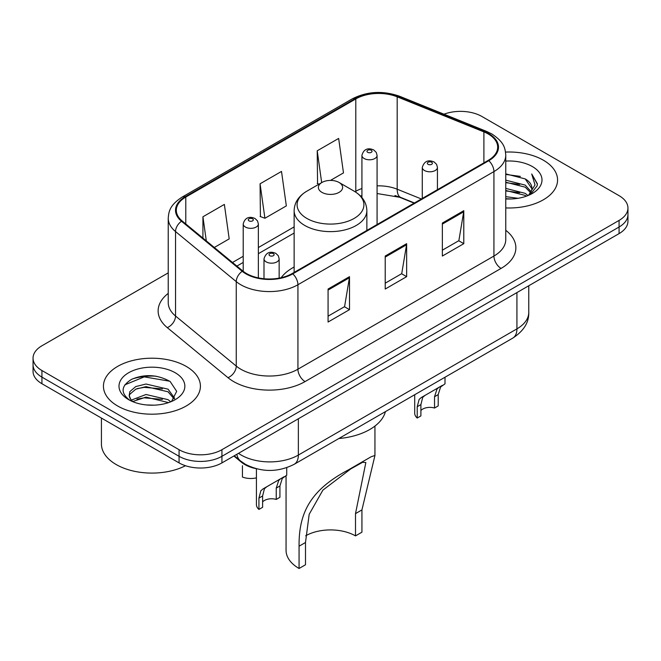 <?xml version="1.0" encoding="UTF-8"?>
<svg xmlns="http://www.w3.org/2000/svg" width="661" height="661" viewBox="0 0 661 661"><rect width="100%" height="100%" fill="white"/><g stroke="black" fill="none" stroke-linecap="round" stroke-linejoin="round"><path stroke-width="0.99" d="M294.137 267.011A53.541 30.91 0 0 0 281.148 277.711M414.133 203.142L398.55 196.838A40.404 23.325 0 0 0 394.939 195.54M255.865 468.616A30.307 17.5 180 0 1 241.405 462.204L233.878 455.999M155.971 376.183A40.404 23.325 0 0 0 132.316 378.993M168.233 272.861L41.924 345.777A30.307 17.5 0 0 0 33.05 358.155L33.05 371.35A30.307 17.5 0 0 0 41.924 383.719L179.073 462.898A30.307 17.5 0 0 0 221.931 462.898L619.076 233.614A30.307 17.5 0 0 0 627.95 221.237L627.95 214.643A30.307 17.5 0 0 1 619.076 227.012A30.307 17.5 0 0 0 627.95 214.643L627.95 208.041A30.307 17.5 0 0 0 619.076 195.673L481.927 116.493A30.307 17.5 0 0 0 443.985 114.196M33.05 358.155A30.307 17.5 0 0 0 41.924 370.524L179.073 449.703A30.307 17.5 0 0 0 221.931 449.703L221.931 456.305L619.076 227.012L221.931 456.305A30.307 17.5 0 0 1 179.073 456.305A30.307 17.5 0 0 0 221.931 456.305L221.931 462.898M41.924 370.524L41.924 377.125L179.073 456.305L41.924 377.125A30.307 17.5 0 0 1 33.05 364.748A30.307 17.5 0 0 0 41.924 377.125L41.924 383.719M543.359 160.202A48.484 27.993 0 0 0 505.541 152.08A48.484 27.993 0 0 1 543.359 160.202A48.484 27.993 0 0 1 557.562 179.999A48.484 27.993 0 0 0 543.359 160.202M186.212 366.401A48.484 27.993 0 0 0 133.373 360.336A48.484 27.993 0 0 0 103.438 386.198A48.484 27.993 0 0 0 117.641 405.986A48.484 27.993 0 0 0 170.48 412.059A48.484 27.993 0 0 0 200.415 386.198A48.484 27.993 0 0 0 186.212 366.401A48.484 27.993 0 0 0 133.373 360.336A48.484 27.993 0 0 0 103.438 386.198A48.484 27.993 0 0 0 117.641 405.986A48.484 27.993 0 0 0 170.48 412.059A48.484 27.993 0 0 0 200.415 386.198A48.484 27.993 0 0 0 186.212 366.401M488.215 133.976A32.323 18.665 180 0 1 497.683 147.172A32.323 18.665 180 0 1 488.215 160.367L292.212 273.53A32.323 18.665 180 0 1 242.876 271.035L182.163 220.972A32.323 18.665 180 0 1 176.313 210.264A32.323 18.665 180 0 1 185.782 197.069L355.792 98.919A32.323 18.665 180 0 1 397.187 96.828L483.902 131.886A32.323 18.665 180 0 1 488.215 133.976M488.785 133.646A33.133 19.128 0 0 0 484.364 131.498L397.649 96.448A33.133 19.128 0 0 0 355.213 98.588L185.212 196.738A33.133 19.128 0 0 0 181.502 221.237L242.215 271.307A33.133 19.128 0 0 0 292.782 273.861L488.785 160.697A33.133 19.128 0 0 0 488.785 133.646M328.071 289.039L328.071 322.031L349.504 309.654L349.504 276.662L328.071 289.039M328.071 316.173L344.579 306.646L349.413 277.76A8.081 4.668 -120 0 0 349.504 276.662M344.431 306.729L349.504 309.654M442.358 223.054L442.358 256.047L463.791 243.669L463.791 210.677L442.358 223.054M442.358 250.189L458.866 240.662L463.7 211.776A8.081 4.668 -120 0 0 463.791 210.677M458.717 240.744L463.791 243.669M385.214 256.047L385.214 289.039L406.647 276.662L406.647 243.669L385.214 256.047M385.214 283.181L401.723 273.654L406.556 244.768A8.081 4.668 -120 0 0 406.647 243.669M401.574 273.737L406.647 276.662M505.764 207.926A48.484 27.993 0 0 0 557.562 179.999A48.484 27.993 0 0 1 505.764 207.926M221.931 449.703L619.076 220.41A30.307 17.5 0 0 0 627.95 208.041M330.45 180.42L343.48 172.901L338.647 138.43L317.214 150.799L317.561 183.593M214.304 247.478L229.193 238.885L224.36 204.414L202.927 216.783L202.927 238.092M260.07 183.791L264.912 218.262L286.337 205.893L281.503 171.422L260.07 183.791L260.417 216.585M264.912 218.262L260.07 216.453M319.032 184.146L317.214 183.461M317.214 150.799L321.676 182.618M202.927 216.783L206.306 240.885M505.764 196.656L518.009 198.3M505.764 198.713L511.391 198.969M505.764 188.402L525.222 193.359L528.015 195.557M505.764 190.467L525.222 195.416L526.33 196.193M505.764 180.156L525.222 185.113L531.122 191.682M505.764 182.221L525.222 187.17L530.593 192.657M528.131 195.507A22.838 13.187 0 0 0 531.907 188.245A22.838 13.187 0 0 0 525.222 178.924L531.89 188.74M505.764 198.92A32.934 19.02 0 0 0 532.361 193.442A32.934 19.02 0 0 0 532.361 166.555A32.934 19.02 0 0 0 505.764 161.077M525.222 178.924L505.764 173.876M530.362 194.508L537.153 185.824L537.376 183.783L531.717 173.975L535.022 184.948L528.494 195.359M531.717 173.975L537.368 184.179M505.764 174.43L520.364 176.388M505.764 182.676L519.678 184.436M505.764 190.93L519.678 192.681M286.056 475.614L286.056 550.332A44.444 25.663 0 0 0 299.069 568.477L299.069 546.201C298.731 513.308 310.042 490.132 348.397 469.897L371.185 456.734L374.952 455.47L361.931 509.912L361.931 532.188L355.502 535.897A35.355 20.408 0 0 0 305.671 535.798M355.502 535.897L355.502 513.622L365.855 462.502L362.575 462.312L350.851 468.856L322.874 490.148L309.183 514.299L305.498 542.491L305.498 564.767L299.069 568.477M321.932 192.368A12.121 6.998 0 0 0 339.068 192.368A12.121 6.998 0 0 0 339.068 182.469L354.122 191.161A33.405 19.285 0 0 1 354.122 218.436A33.405 19.285 0 0 1 306.878 218.436A33.405 19.285 0 0 1 306.878 191.161C298.648 196.044 294.401 202.539 294.137 210.636A36.363 20.995 0 0 0 304.787 225.475A36.363 20.995 0 0 0 344.414 230.028A36.363 20.995 0 0 0 366.863 210.636C366.599 202.539 362.352 196.044 354.122 191.161L339.068 182.469A12.121 6.998 0 0 0 321.932 182.469A12.121 6.998 0 0 0 321.932 192.368M338.829 438.532A55.557 32.075 0 0 0 385.429 411.629M371.185 456.734L348.397 469.897L371.185 456.734M101.422 418.066L101.422 443.928A50.509 29.158 0 0 0 116.212 464.551A50.509 29.158 0 0 0 185.485 465.724M146.411 404.945L154.104 405.168M131.308 400.112L146.015 394.501L168.076 399.657L170.745 401.805M132.663 401.524L146.015 397.121L168.555 402.607M131.539 401.128L129.176 395.6A22.838 13.187 0 0 0 132.869 401.706M129.176 395.6L129.87 391.601L135.778 386.561L146.015 384.024L168.076 389.18L174.636 398.244M129.234 395.922L129.87 394.22L135.778 389.18L146.015 386.644L168.076 391.799L174.116 398.922M171.521 401.483L176.685 391.345L170.158 381.513C157.64 374.539 144.825 373.796 131.721 379.282C120.971 385.925 120.294 392.898 129.696 400.211L129.812 400.285M175.215 372.746A32.934 19.02 0 0 0 128.639 372.746A32.934 19.02 0 0 0 128.639 399.641A32.934 19.02 0 0 0 175.215 399.641A32.934 19.02 0 0 0 175.215 372.746M124.879 384.818L144.222 376.877L169.712 381.215M136.959 388.668L144.222 387.354L162.416 388.916M136.959 399.145L144.222 397.831L162.416 399.393M420.9 410.514A10.105 5.833 180 0 1 434.533 408.035L434.533 396.724L437.004 389.081L438.747 387.462L425.056 395.361L422.718 397.327L420.9 404.59L420.9 415.909L417.215 418.033A15.153 8.75 180 0 1 414.703 413.208L414.703 394.724M417.215 418.033L417.215 406.722L419.14 399.393L421.379 397.484L439.962 386.759M445.01 377.233L445.01 383.843L440.573 387.024L438.21 394.6L438.21 405.912L434.533 408.035M421.379 397.484L425.056 395.361L421.379 397.484M262.615 501.897A10.105 5.833 180 0 1 276.24 499.427L276.24 488.115L278.711 480.473L280.454 478.845L266.771 486.752L264.425 488.719L262.615 495.981L262.615 507.293L258.93 509.416A15.153 8.75 180 0 1 256.418 504.599L256.418 468.765M258.93 509.416L258.93 498.105L260.855 490.776L263.095 488.867L281.669 478.143M286.725 467.682L286.725 475.226L282.288 478.407L279.925 485.984L279.925 497.295L276.24 499.427M263.095 488.867L266.771 486.752L263.095 488.867M242.43 465.732L242.43 477.044A15.153 8.75 180 0 0 256.418 477.87M241.405 461.659L241.405 462.204M238.497 453.33A40.404 23.325 0 0 0 241.215 455.065A40.404 23.325 0 0 0 298.359 455.065L516.927 328.872A40.404 23.325 0 0 0 528.767 312.38C529.064 322.403 523.719 330.987 512.746 338.126L294.17 464.311A20.202 11.667 60 0 0 298.359 455.065L298.359 418.777M516.927 292.583L516.927 328.872A20.202 11.667 60 0 1 512.746 338.126M236.861 454.281A20.202 13.509 129.5 0 0 240.381 460.849L234.25 455.784M619.076 233.614L619.076 220.41M179.073 462.898L179.073 449.703M505.764 230.301A50.509 29.158 180 0 1 501.071 268.416L305.068 381.579A10.105 5.833 60 0 1 297.929 369.202L493.932 256.047A40.404 23.325 0 0 0 505.764 239.546L505.764 155.087A40.404 23.325 180 0 1 493.932 171.587A10.105 5.833 -120 0 0 488.785 160.697M305.068 381.579A50.509 29.158 180 0 1 233.639 381.579A50.509 29.158 180 0 1 227.979 377.679L167.266 327.616A50.509 29.158 180 0 1 168.233 293.393M240.786 369.202A40.404 23.325 0 0 0 297.929 369.202L297.929 284.742A40.404 23.325 180 0 1 236.258 281.627L175.537 231.565A40.404 23.325 180 0 1 168.233 218.188L168.233 302.647A40.404 23.325 0 0 0 175.537 316.024L236.258 366.087A40.404 23.325 0 0 0 240.786 369.202M505.764 155.087C505.111 148.147 504.467 142.371 491.842 133.968L486.529 131.39A10.105 4.734 112 0 0 484.364 131.498M486.529 131.39L399.814 96.341C383.083 90.417 367.194 91.276 352.164 98.91A10.105 5.833 60 0 1 355.213 98.588M185.212 196.738A10.105 5.833 -120 0 0 182.163 197.069C169.91 205.1 168.795 211.148 168.233 218.188M181.502 221.237A10.105 6.759 129.5 0 0 175.537 231.565L175.537 316.024A10.105 6.759 -50.5 0 1 167.266 327.616M399.814 96.341A10.105 4.734 112 0 0 397.649 96.448M242.215 271.307A10.105 6.759 129.5 0 0 236.258 281.627L236.258 366.087A10.105 6.759 -50.5 0 1 227.979 377.679M292.782 273.861A10.105 5.833 60 0 1 297.929 284.742L493.932 171.587L493.932 256.047A10.105 5.833 60 0 0 501.071 268.416M185.782 197.069L185.782 223.955M483.902 131.886L483.902 162.862M397.187 96.828L397.187 189.203A32.323 18.665 0 0 0 377.076 185.857M421.346 198.969L397.187 189.203A18.186 8.519 -68 0 0 400.797 197.465L377.076 193.533M361.922 188.525A32.323 18.665 0 0 0 355.792 191.293L355.056 191.723M355.792 98.919L355.792 191.293A18.186 10.502 60 0 1 355.767 192.169M294.137 226.897L258.36 247.545M243.207 256.294L232.498 262.475M385.214 257.088L406.556 244.768M442.358 224.096L463.7 211.776M328.071 290.08L349.413 277.76M305.498 542.491L299.069 546.201M361.931 509.912L355.502 513.622M424.502 170.513A7.577 4.371 180 0 1 422.28 167.423C424.222 161.201 428.179 159.4 434.17 162.011L436.615 164.407L437.433 167.423A7.577 4.371 180 0 1 432.757 171.463A7.577 4.371 180 0 1 424.502 170.513M431.641 162.267A2.528 1.454 0 0 0 428.072 162.267A2.528 1.454 0 0 0 428.072 164.325A2.528 1.454 0 0 0 431.641 164.325A2.528 1.454 0 0 0 431.641 162.267M438.747 387.462L442.416 385.338M434.533 396.724L438.21 394.6M417.215 406.722L420.9 404.59M266.218 261.896A7.577 4.371 180 0 1 263.995 258.806C265.929 252.593 269.895 250.792 275.885 253.403L278.331 255.799L279.149 258.806A7.577 4.371 180 0 1 274.472 262.847A7.577 4.371 180 0 1 266.218 261.896M273.357 253.65A2.528 1.454 0 0 0 269.787 253.65A2.528 1.454 0 0 0 269.787 255.716A2.528 1.454 0 0 0 273.357 255.716A2.528 1.454 0 0 0 273.357 253.65M280.454 478.845L284.131 476.721M276.24 488.115L279.925 485.984M258.93 498.105L262.615 495.981M377.076 224.533L377.076 155.418A7.577 4.371 180 0 1 372.399 159.458A7.577 4.371 180 0 1 364.145 158.516A7.577 4.371 180 0 1 361.922 155.418L361.922 197.589M367.714 152.327A2.528 1.454 0 0 0 371.284 152.327A2.528 1.454 0 0 0 371.284 150.262A2.528 1.454 0 0 0 367.714 150.262A2.528 1.454 0 0 0 367.714 152.327M258.36 277.884L258.36 223.955A7.577 4.371 180 0 1 253.684 228.004A7.577 4.371 180 0 1 245.429 227.054A7.577 4.371 180 0 1 243.207 223.955L243.207 271.307M248.999 220.865A2.528 1.454 0 0 0 252.568 220.865A2.528 1.454 0 0 0 252.568 218.808A2.528 1.454 0 0 0 248.999 218.808A2.528 1.454 0 0 0 248.999 220.865M294.17 464.311C277.917 472.483 261.657 472.483 245.396 464.311L240.381 460.849M528.767 312.38L528.767 285.75M352.164 98.91L182.163 197.069M361.922 195.648L360.526 196.053M294.137 233.044L258.36 253.692M243.207 262.442L236.886 266.094M414.422 202.968L400.797 197.465M374.944 455.47L374.944 426.064M366.863 230.425L366.863 210.636M294.137 272.423L294.137 210.636M321.932 182.469L306.878 191.161M422.28 198.432L422.28 167.423M437.433 189.682L437.433 167.423M263.995 278.735L263.995 258.806M279.149 278.116L279.149 258.806M377.076 155.418L376.258 152.41L373.812 150.014C370.697 148.518 364.17 146.965 361.922 155.418M258.36 223.955L257.542 220.948L255.096 218.551C251.981 217.056 245.454 215.503 243.207 223.955"/></g></svg>
